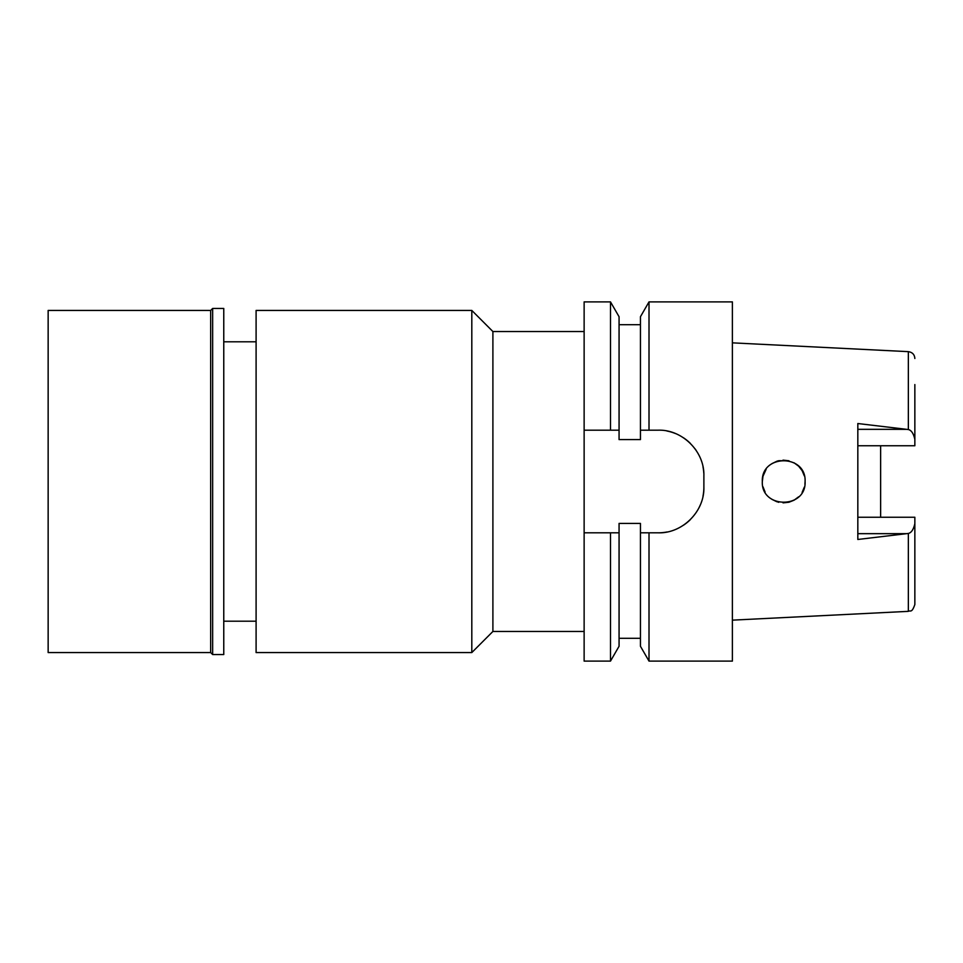 <?xml version="1.0" encoding="UTF-8"?>
<svg xmlns="http://www.w3.org/2000/svg" width="963" height="963" viewBox="0 0 963 963"><rect width="100%" height="100%" fill="white"/><g stroke="black" fill="none" stroke-linecap="round" stroke-linejoin="round"><path stroke-width="1.44" d="M732.386 620.148L908.35 611.349C910.252 609.964 911.684 613.732 914.85 604.511L914.85 517.251L857.828 517.251M880.639 517.251L880.639 445.749L880.639 517.251M857.828 445.749L914.85 445.749L914.85 384.562M914.85 439.369C913.55 433.531 911.383 430.256 908.35 429.546L857.828 423.527L857.828 539.473L908.35 533.454C911.383 532.744 913.55 529.469 914.85 523.631M908.35 429.546L908.35 351.651L732.386 342.852M805.092 481.5C806.332 453.862 761.095 453.922 762.323 481.5C760.914 508.909 806.416 509.234 805.092 481.5L804.924 484.184M794.09 500.194L798.628 496.812L794.078 500.194L788.986 502.217L783.051 502.867L788.974 502.229M778.742 502.301L777.996 502.108M762.323 481.5L762.997 476.155M765.091 470.979L762.973 476.264L766.127 469.318M776.936 461.217L777.996 460.892M778.754 460.699L788.986 460.783L783.015 460.133M798.628 466.188L802.107 470.606L804.322 475.854L802.107 470.618M666.938 531.985A45.61 45.61 0 0 1 658.259 532.816L649.014 532.816L649.014 661.112L732.386 661.112L732.386 301.888L649.014 301.888L649.014 430.184L658.259 430.184L640.443 430.184L640.443 439.597L619.065 439.597L619.065 430.184L584.132 430.184L584.132 661.112L610.494 661.112L610.494 532.816L619.065 532.816L619.065 523.403L640.443 523.403L640.443 646.269L640.443 532.816L647.449 532.816M649.014 301.888L640.443 316.731L640.443 430.184L644.139 430.184M584.132 301.888L584.132 430.184L610.494 430.184L610.494 301.888L584.132 301.888M584.132 532.816L610.494 532.816M615.694 532.816L612.745 532.816M617.151 430.184L619.065 430.184L619.065 316.731L619.065 430.184M666.95 431.015A45.61 45.61 0 0 1 675.46 433.555M683.393 437.732A45.61 45.61 0 0 1 690.327 443.353M695.009 448.782A45.61 45.61 0 0 1 696.056 450.251M703.002 466.886A45.61 45.61 0 0 1 703.797 473.086M658.259 430.184C682.009 429.354 704.603 451.178 703.881 475.794L703.881 487.206A45.61 45.61 0 0 1 703.002 496.101M700.354 504.793A45.61 45.61 0 0 1 698.524 508.633M690.363 519.611A45.61 45.61 0 0 1 683.393 525.268M645.354 532.816L649.014 532.816M658.259 532.816C682.021 533.634 704.603 511.822 703.881 487.206M610.494 661.112L619.065 646.269L619.065 532.816M584.132 331.537L492.9 331.537L492.9 631.463L471.81 652.565L471.81 310.435L256.098 310.435L256.098 652.565L471.81 652.565M584.132 631.463L492.9 631.463M492.9 331.537L471.81 310.435M256.098 341.805L223.765 341.805M256.098 621.195L223.765 621.195M640.443 430.184L644.331 430.184M762.997 486.845L765.091 492.021L762.997 486.845M798.592 466.152L794.042 462.782L798.604 466.164M777.021 461.193L772.001 463.6L777.033 461.181M776.924 501.783L771.977 499.376L776.936 501.783M802.107 492.394L804.322 487.158L802.107 492.394M212.654 654.551L223.765 654.551L223.765 308.449L212.654 308.449L212.654 654.551L210.656 652.565L210.656 310.435L48.15 310.435L48.15 652.565L210.656 652.565M212.654 308.449L210.656 310.435M857.828 429.329L906.556 429.329M906.556 533.671L857.828 533.671M908.35 611.349L908.35 533.454M914.85 358.489C914.561 354.565 912.394 352.277 908.35 351.651M640.443 324.7L619.065 324.7M619.065 316.731L610.494 301.888M640.443 646.269L649.014 661.112M640.443 638.3L619.065 638.3"/></g></svg>
